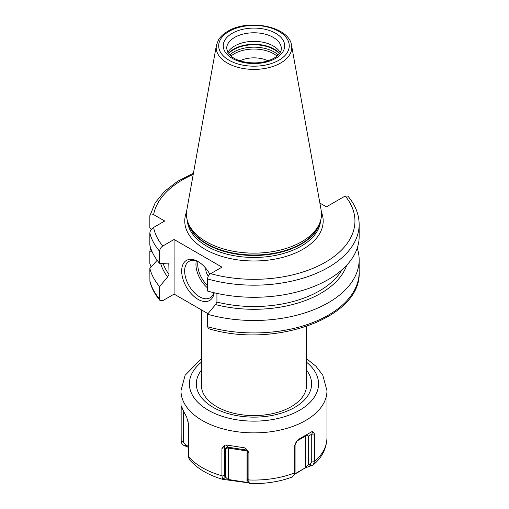 <?xml version="1.0" encoding="UTF-8"?>
<svg xmlns="http://www.w3.org/2000/svg" width="509" height="509" viewBox="0 0 509 509"><rect width="100%" height="100%" fill="white"/><g stroke="black" fill="none" stroke-linecap="round" stroke-linejoin="round"><path stroke-width="0.76" d="M159.603 286.592A105.185 60.73 180 0 1 149.843 268.351L149.913 281.426C151.618 288.221 155.01 294.603 160.081 300.577L159.603 299.037L159.603 286.592L167.633 276.928L169.026 274.415A92.67 53.502 180 0 1 163.122 263.567M357.216 248.163A105.185 60.73 180 0 1 359.157 259.762A105.185 60.73 180 0 1 207.507 314.244L207.507 326.689L208.709 328.699C273.715 348.678 361.485 318.112 359.157 272.207A105.185 60.73 0 0 1 207.507 326.689M151.924 251.274L149.843 251.179L149.843 263.624L151.116 266.939M149.843 251.179A105.185 60.73 180 0 1 150.721 248.163M160.081 300.577L162.759 300.654L174.091 294.107L174.091 239.484L162.759 246.032C160.869 247.291 159.82 249.041 159.603 251.287L159.603 263.388L168.823 263.955L169.026 274.415M207.977 313.671L174.091 294.107M319.875 203.072L326.415 206.851L345.185 196.016L347.863 196.092C355.288 204.86 359.055 214.314 359.157 224.456A105.185 60.73 180 0 1 207.507 278.938L207.507 291.04A105.185 60.73 180 0 0 359.157 236.558L359.157 224.456M159.603 263.388A105.185 60.73 180 0 1 149.843 245.147L149.843 233.046C150.072 230.819 151.326 228.948 153.603 227.44L164.719 221.021L153.603 214.607C151.326 213.481 150.072 213.907 149.843 215.867L149.843 227.968L151.256 229.54M149.843 268.351L157.166 260.315M149.843 215.867L155.245 202.722L164.598 191.308L177.501 181.369L193.426 173.232M167.633 276.928A94.509 54.565 180 0 1 160.672 263.446M346.724 265.195A94.509 54.565 180 0 1 215.53 304.579L207.507 314.244M216.929 293.394L216.929 302.066L215.53 304.579M174.091 239.484L221.988 267.142L210.656 273.683C208.766 274.949 207.717 276.699 207.507 278.938M301.722 241.718A67.532 38.989 180 0 1 234.185 251.427A67.532 38.989 180 0 1 187.668 221.536A67.532 38.989 180 0 1 186.803 210.134L216.395 45.333A37.781 21.811 0 0 0 237.728 67.277A37.781 21.811 0 0 0 280.688 63.008A37.781 21.811 0 0 0 291.549 45.333L321.141 210.134A67.532 38.989 0 0 1 320.276 221.536A67.532 38.989 0 0 1 301.722 241.718M227.797 52.58A27.346 15.792 180 0 1 234.636 45.988A27.346 15.792 0 0 1 280.147 52.58M267.976 60.825A21.563 12.451 0 0 0 239.968 60.825M313.245 464.933C321.968 457.559 326.543 448.556 326.969 437.912A72.997 42.145 180 0 1 314.505 461.466L313.245 464.933L305.025 468.006L294.666 474.261M312.781 431.689L314.505 434.012L311.731 434.183L312.781 431.689L311.979 431.613L298.293 439.515L296.123 442.06L294.826 445.114M314.505 461.466L314.505 434.012M188.368 447.341L184.271 445.604C182.33 444.694 181.293 443.199 181.159 441.131L181.147 407.887L181.63 406.137M249.257 482.965L222.592 479.3C208.436 475.19 197.447 468.706 189.634 459.843L188.375 456.681L188.368 423.45L186.587 416.737C184.086 412.564 182.413 408.969 181.579 405.947M221.949 448.334L224.501 447.678L224.501 475.425L225.169 477.55L222.592 479.3L221.949 475.781L221.949 448.334L224.673 445.324L225.901 444.93L228.185 447.22A2.106 0.445 -81.2 0 1 228.344 448.092L247.037 450.98L247.037 482.386L248.335 481.845M245.809 448.493L244.594 447.825L225.901 444.93M245.917 448.607L248.901 452.501L247.259 451.203L245.917 448.607M247.609 480.973L249.957 483.531C249.187 483.296 248.831 482.195 248.895 480.241L248.901 452.501M292.3 476.984L294.705 474.07L294.775 445.407L297.224 440.673M310.795 465.57L308.269 464.564L308.269 436.188A2.106 1.718 -120 0 0 305.724 435.22L298.274 439.528L305.724 435.22A2.106 1.215 -120 0 0 305.292 436.188L305.292 467.593L308.269 464.564L309.905 464.443L311.731 461.93L311.731 434.183L308.269 436.188A2.106 1.215 0 0 0 305.292 436.188L296.925 441.017M312.329 465.417L309.905 464.443M305.025 468.006L294.724 473.949M306.564 358.73L315.949 366.232L322.808 375.216L326.969 390.727A72.997 42.145 180 0 1 305.591 420.529A72.997 42.145 180 0 1 226.034 429.666A72.997 42.145 180 0 1 180.975 390.727L181.191 441.519L181.159 441.131L183.399 442.073L185.9 445.26L188.368 446.24M249.957 483.531L250.333 483.518M181.147 407.887L182.394 408.415M183.399 410.788L183.399 442.073M186.434 446.329L188.133 445.979L188.133 421.681M184.271 445.604L185.9 445.26M224.673 445.324L224.501 447.678L225.767 448.951A2.106 1.215 180 0 1 228.344 448.092L228.344 479.497L247.037 482.386L247.221 482.774M247.928 481.069L247.259 478.944L247.259 451.203M228.395 479.86L225.767 477.321L225.767 448.951A2.106 2.03 135 0 1 228.185 447.22L246.878 450.109A2.106 0.445 -81.2 0 1 247.037 450.98A2.106 1.215 0 0 1 247.215 451.012M223.082 479.141L225.169 477.55M295.074 444.198L295.074 471.544L294.705 474.07M306.564 326.428L306.564 385.237A52.592 30.362 180 0 1 291.161 406.704A52.592 30.362 180 0 1 271.596 413.842A52.592 30.362 180 0 1 236.348 413.842A52.592 30.362 180 0 1 201.379 385.237L201.379 309.866M214.194 292.777A23.14 13.361 60 0 1 198.039 299.349A23.14 13.361 60 0 1 181.675 271.004A23.14 13.361 60 0 1 198.039 261.556A23.14 13.361 60 0 1 198.039 261.562A23.14 13.361 60 0 1 209.873 274.243M213.799 292.681A21.034 12.146 -120 0 1 210.045 297.816A21.034 12.146 -120 0 1 199.528 296.772A21.034 12.146 60 0 1 185.785 278.232A21.034 12.146 60 0 1 189.011 261.378A21.034 12.146 60 0 1 198.803 262.02M208.302 276.196A8.418 4.861 60 0 1 205.821 268.319M149.843 280.796A105.185 60.73 0 0 0 159.603 299.037M216.929 302.066A92.67 53.502 0 0 0 341.933 269.853M169.026 264.68A92.67 53.502 180 0 1 168.275 263.662M149.843 233.046A105.185 60.73 0 0 0 159.603 251.287M153.603 227.44A100.979 58.3 0 0 0 162.759 246.032M210.656 273.683A100.979 58.3 0 0 0 325.372 262.243A100.979 58.3 0 0 0 345.185 196.016M193.21 174.46A100.979 58.3 0 0 0 153.603 214.607M321.395 212.005A69.211 39.956 0 0 1 302.912 249.276A69.211 39.956 180 0 1 220.397 255.963A69.211 39.956 180 0 1 186.542 212.005M187.337 220.473A66.685 38.499 180 0 0 229.661 254.812A66.685 38.499 180 0 0 301.124 246.184A66.685 38.499 0 0 0 320.606 220.473M320.015 222.318A66.685 38.499 0 0 1 301.124 244.212A66.685 38.499 180 0 1 232.791 253.495A66.685 38.499 180 0 1 187.929 222.318M187.668 221.536L188.406 223.756A66.774 38.55 180 0 0 234.407 253.31A66.774 38.55 180 0 0 301.188 243.716A66.774 38.55 0 0 0 319.537 223.756L320.276 221.536M278.919 60.221A35.28 20.366 0 0 0 278.919 31.418A35.28 20.366 0 0 0 229.025 31.418A35.28 20.366 0 0 0 229.025 60.221A35.28 20.366 0 0 0 278.919 60.221M232.25 33.282A30.712 17.732 0 0 0 232.25 58.357A30.712 17.732 0 0 0 275.687 58.357A30.712 17.732 0 0 0 275.687 33.282A30.712 17.732 0 0 0 232.25 33.282M234.636 37.405A27.346 15.792 0 0 0 226.626 48.565L228.547 53.68L231.767 56.773C234.687 58.929 238.46 60.571 243.098 61.697C254.793 64.064 265.094 62.9 274.007 58.191C281.731 53.178 281.292 49.583 281.318 48.565A27.346 15.792 0 0 0 264.438 33.982A27.346 15.792 0 0 0 234.636 37.405M279.562 53.464A28.523 16.466 0 0 0 233.803 49.093A28.523 16.466 180 0 0 228.382 53.464M228.554 53.693A28.612 16.517 180 0 1 233.739 49.596A28.612 16.517 0 0 1 279.39 53.693M278.277 54.966A28.612 16.517 0 0 0 233.739 52.001A28.612 16.517 180 0 0 229.667 54.966M230.908 56.105A27.874 16.091 180 0 1 234.261 53.763A27.874 16.091 0 0 1 277.036 56.105M306.564 362.217A64.586 37.284 180 0 1 299.642 410.222A64.586 37.284 0 0 1 212.253 412.322A64.586 37.284 0 0 1 201.379 362.217M180.975 437.912A72.997 42.145 0 0 0 181.147 440.839M188.368 456.395A72.997 42.145 0 0 0 221.949 475.781M248.901 479.955A72.997 42.145 0 0 0 294.775 472.855M314.492 461.758L311.731 461.93M298.147 472.346L298.452 471.913M221.962 476.074L224.501 475.425M244.594 447.825L246.878 450.109A2.106 2.03 135 0 1 246.903 450.115M248.895 480.241L247.259 478.944M294.775 473.141L295.074 471.544M201.379 370.234A57.644 33.282 0 0 0 221.256 411.259A57.644 33.282 0 0 0 294.73 407.391A57.644 33.282 180 0 0 306.564 370.234M196.309 260.964A21.034 12.146 -120 0 0 207.507 287.89M197.988 261.62A19.775 11.414 -120 0 0 207.507 285.511M359.157 259.762L359.157 272.207M291.549 45.333C289.258 26.423 248.271 18.47 227.765 31.291C223.629 33.677 220.531 36.546 218.476 39.899L216.395 45.333M326.969 390.727L326.969 437.912M201.379 358.73L185.085 375.311L180.975 390.727M250.097 483.55C265.323 483.983 279.447 481.775 292.465 476.92M271.596 413.842C259.844 416.171 248.099 416.171 236.348 413.842"/></g></svg>
